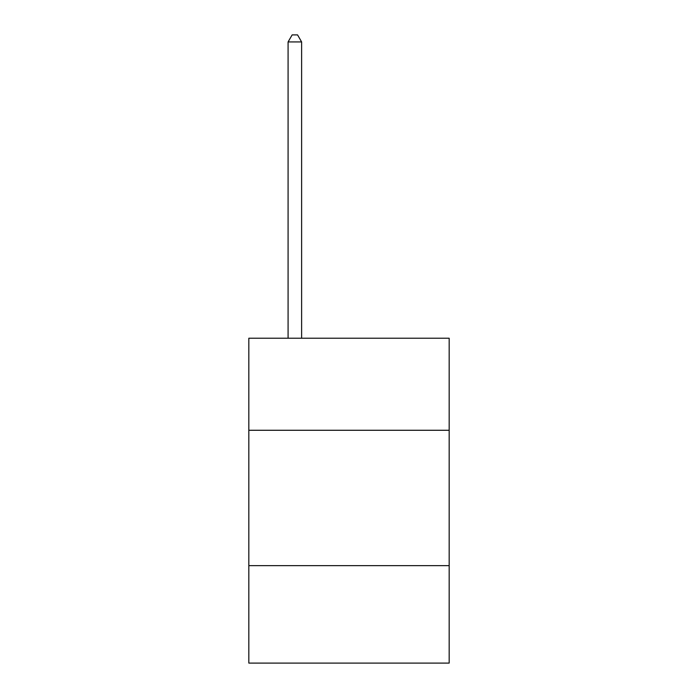<?xml version="1.0" encoding="UTF-8"?>
<svg xmlns="http://www.w3.org/2000/svg" width="698" height="698" viewBox="0 0 698 698"><rect width="100%" height="100%" fill="white"/><g stroke="black" fill="none" stroke-linecap="round" stroke-linejoin="round"><path stroke-width="1.05" d="M248.828 430.273L449.172 430.273L449.172 338.225L248.828 338.225L248.828 663.1L449.172 663.1L449.172 565.642L248.828 565.642M449.172 565.642L449.172 430.273M301.623 338.225L301.623 41.941L288.082 41.941L288.082 338.225M288.082 41.941L292.148 34.9L297.557 34.9L301.623 41.941"/></g></svg>

